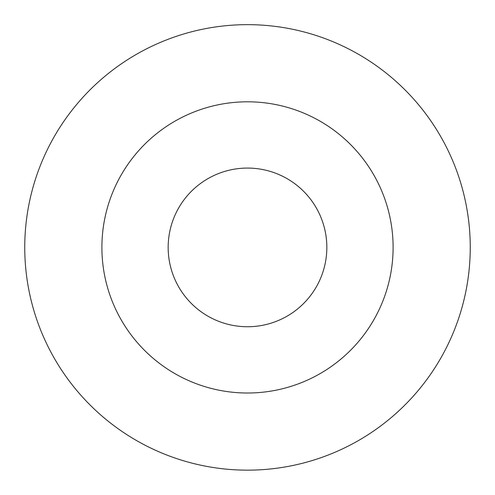 <?xml version="1.0" encoding="UTF-8"?>
<svg xmlns="http://www.w3.org/2000/svg" width="495" height="495" viewBox="0 0 495 495"><rect width="100%" height="100%" fill="white"/><g stroke="black" fill="none" stroke-linecap="round" stroke-linejoin="round"><path stroke-width="0.74" d="M24.75 247.407A222.75 222.75 0 0 0 358.875 440.315A222.75 222.75 0 0 0 358.875 54.499A222.75 222.75 0 0 0 24.75 247.407M247.5 101.803A145.604 145.604 0 0 1 393.104 247.407A145.604 145.604 0 0 1 247.5 393.011A145.604 145.604 0 0 1 101.896 247.407A145.604 145.604 0 0 1 247.5 101.803M247.5 326.743A79.336 79.336 0 0 0 326.836 247.407A79.336 79.336 0 0 0 247.5 168.071A79.336 79.336 0 0 0 168.164 247.407A79.336 79.336 0 0 0 247.5 326.743"/></g></svg>
